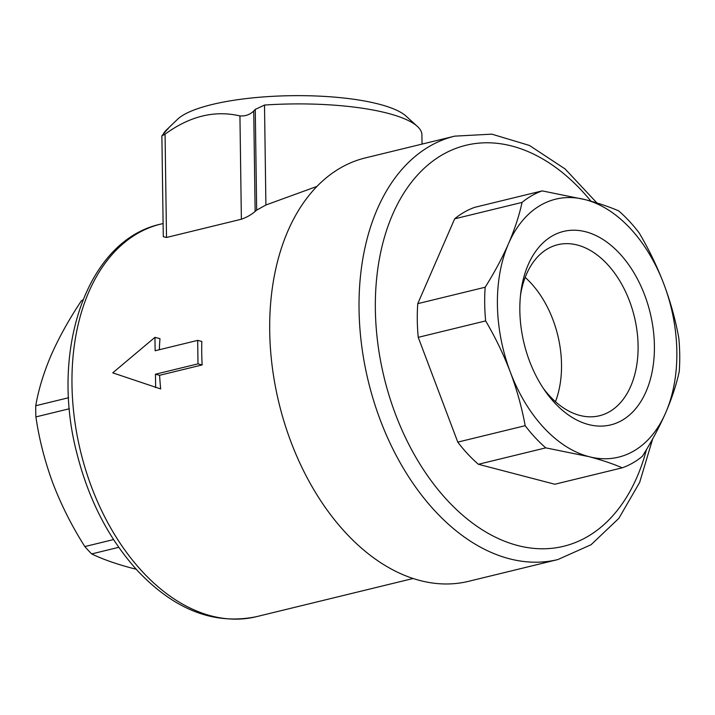<?xml version="1.0" encoding="UTF-8"?>
<svg xmlns="http://www.w3.org/2000/svg" width="715" height="715" viewBox="0 0 715 715"><rect width="100%" height="100%" fill="white"/><g stroke="black" fill="none" stroke-linecap="round" stroke-linejoin="round"><path stroke-width="1.07" d="M197.671 340.385L201.818 341.475A202.032 131.64 76.3 0 0 201.737 353.139A202.032 131.64 76.3 0 0 202.148 364.936L159.606 375.295A202.032 131.64 76.3 0 0 160.678 388.933L112.747 372.846L154.941 337.346L155.128 350.752L197.671 340.385L198.001 363.855L155.459 374.213L155.647 387.619M316.986 186.401L265.9 204.991L256.667 210.147A202.032 131.64 76.3 0 0 255.13 211.434C251.466 214.652 246.881 217.253 241.375 219.228L166.506 237.478L163.288 236.692L161.876 135.868L167.998 128.566A129.871 32.658 179.2 0 0 166.524 129.88A129.871 32.658 179.2 0 0 163.413 133.803M154.941 337.346L159.972 338.66A202.032 131.64 76.3 0 0 159.347 349.724M166.524 129.88L177.526 119.307A118.333 29.753 -0.8 0 1 186.043 113.524A118.333 29.753 -0.8 0 1 303.526 95.676A118.333 29.753 -0.8 0 1 406.04 116.107L417.337 126.376A129.871 32.658 179.2 0 0 264.505 105.051L255.264 109.395L253.727 110.995C250.143 114.606 245.549 116.25 239.936 115.928C214.768 110.047 189.806 116.125 165.067 134.17L161.876 135.868M136.199 569.238L131.596 568.067C115.785 563.867 102.477 559.148 91.672 553.919A150.078 97.785 -103.7 0 1 84.835 546.573C72.063 526.463 61.454 505.451 52.999 483.537C44.857 461.461 39.155 439.251 35.902 416.908A150.078 97.785 -103.7 0 1 35.75 405.736C38.485 389.684 43.642 372.783 51.212 355.051C59.13 337.176 69.203 319.087 81.403 300.774A150.078 97.785 -103.7 0 1 82.958 299.791M91.672 553.919L118.753 547.324M113.551 539.575L84.835 546.573M81.403 300.774L82.699 300.461M68.595 397.728L35.75 405.736M35.902 416.908L69.391 408.748M545.786 447.858A144.305 94.031 -103.7 0 1 525.185 425.693L457.779 442.12A144.305 94.031 -103.7 0 0 478.38 464.285L545.786 447.858L588.919 456.644A132.758 86.506 -103.7 0 1 510.331 372.104C516.909 389.747 521.861 407.613 525.185 425.693M622.22 467.825A144.305 94.031 -103.7 0 0 642.356 456.304C651.66 441.495 659.445 426.962 665.719 412.698A132.758 86.506 -103.7 0 1 588.919 456.644C601.798 460.049 612.898 463.776 622.22 467.825L554.813 484.243L478.38 464.285M485.646 320.91A144.305 94.031 -103.7 0 1 485.172 287.233L417.766 303.652A144.305 94.031 -103.7 0 0 418.239 337.337L485.646 320.91C495.388 337.453 503.619 354.515 510.331 372.104A132.758 86.506 -103.7 0 1 508.535 243.627C502.261 257.909 494.467 272.442 485.172 287.233M522.066 202.408A144.305 94.031 -103.7 0 1 542.202 190.887L474.796 207.314A144.305 94.031 -103.7 0 0 454.66 218.835L522.066 202.408C519.179 215.653 514.666 229.39 508.535 243.627A132.758 86.506 -103.7 0 1 585.335 199.673L542.202 190.887M618.636 210.853A144.305 94.031 -103.7 0 1 639.237 233.019C648.97 249.535 657.201 266.606 663.922 284.213A132.758 86.506 -103.7 0 1 665.719 412.698C671.85 398.443 676.363 384.706 679.25 371.478A144.305 94.031 -103.7 0 0 678.776 337.802C675.452 319.694 670.5 301.837 663.922 284.213A132.758 86.506 -103.7 0 0 585.335 199.673C598.205 203.078 609.305 206.805 618.636 210.853M519.841 310.587A99.573 64.877 -103.7 0 1 520.913 291.818A99.573 64.877 -103.7 0 1 609.877 244.414A99.573 64.877 -103.7 0 1 645.851 392.052A99.573 64.877 -103.7 0 1 545.045 390.882A99.573 64.877 -103.7 0 1 519.841 310.587M418.239 337.337L457.779 442.12M454.66 218.835L417.766 303.652M269.707 331.161A217.905 141.981 -103.7 0 1 365.374 157.908L454.713 136.145A217.905 141.981 -103.7 0 0 359.046 309.389A217.905 141.981 -103.7 0 0 557.879 559.559L468.54 581.331A217.905 141.981 -103.7 0 1 269.707 331.161M168.445 128.289L167.998 128.906M422.038 144.108L421.913 134.795A129.871 32.658 179.2 0 0 417.337 126.376M520.52 295.081A88.025 57.361 -103.7 0 1 557.78 244.709A88.025 57.361 -103.7 0 1 634.339 316.656A88.025 57.361 -103.7 0 1 599.456 415.755A88.025 57.361 -103.7 0 1 543.203 388.165M525.185 277.42A88.025 57.361 -103.7 0 1 555.466 401.705M159.606 375.295L155.459 374.213M202.148 364.936L198.001 363.855M71.983 384.75A202.032 131.64 76.3 0 0 256.328 616.696C214.759 625.142 175.613 610.288 138.898 572.152C109.752 540.62 89.143 501.251 77.068 454.043C49.621 350.77 86.604 240.213 160.678 224.126A202.032 131.64 76.3 0 0 71.983 384.75M590.983 201.21A206.358 134.456 76.3 0 0 392.231 215.349A206.358 134.456 76.3 0 0 458.324 511.314A206.358 134.456 76.3 0 0 646.458 449.601M165.067 134.17L166.506 237.478M239.936 115.928L241.375 219.228M253.727 110.995L255.13 211.434M255.264 109.395L256.667 210.147M264.505 105.051L265.9 204.991M163.1 223.536L160.678 224.126M413.091 578.498L256.328 616.696M596.927 202.962L565.056 168.91L529.404 145.44L491.849 134.152L454.713 136.145M557.879 559.559L591.099 544.705L618.868 518.321L639.693 482.321L652.688 438.84"/></g></svg>
